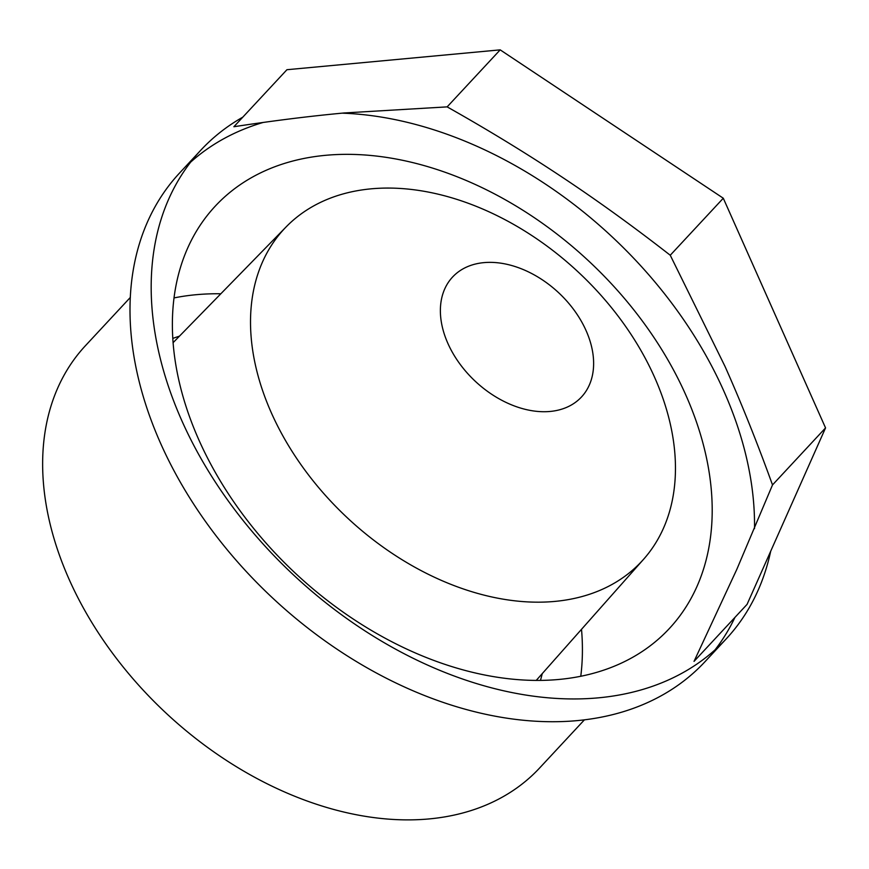 <?xml version="1.0" encoding="UTF-8"?>
<svg xmlns="http://www.w3.org/2000/svg" width="869" height="869" viewBox="0 0 869 869"><rect width="100%" height="100%" fill="white"/><g stroke="black" fill="none" stroke-linecap="round" stroke-linejoin="round"><path stroke-width="1.3" d="M483.87 262.634A88.03 60.808 42.9 0 0 447.915 343.472A88.03 60.808 42.9 0 0 550.131 411.45A88.03 60.808 42.9 0 0 586.086 330.611A88.03 60.808 42.9 0 0 483.87 262.634M172.833 338.41A266.153 183.859 -137.1 0 1 179.448 336.162M542.234 673.649A266.153 183.859 -137.1 0 1 540.464 680.405M558.973 679.449A310.081 214.208 -137.1 0 1 239.996 510.646A310.081 214.208 -137.1 0 1 215.251 206.149A310.081 214.208 -137.1 0 1 588.183 260.526A310.081 214.208 -137.1 0 1 669.315 628.559A310.081 214.208 -137.1 0 1 558.973 679.449M130.339 297.426L85.51 345.623A310.081 214.208 42.9 0 0 110.254 650.11A310.081 214.208 42.9 0 0 429.232 818.913A310.081 214.208 42.9 0 0 539.573 768.033L584.413 719.836M580.774 676.267A310.081 214.208 42.9 0 0 581.513 629.319M220.824 293.776A310.081 214.208 42.9 0 0 174.05 297.915M770.684 551.272A358.778 247.839 -137.1 0 1 726.158 638.954A358.778 247.839 -137.1 0 1 598.48 697.829A358.778 247.839 -137.1 0 1 229.416 502.521A358.778 247.839 -137.1 0 1 200.782 150.218A358.778 247.839 -137.1 0 1 242.809 117.152M200.782 150.218L179.601 172.985A358.778 247.839 42.9 0 0 208.234 525.289A358.778 247.839 42.9 0 0 577.298 720.607A358.778 247.839 42.9 0 0 704.965 661.722L726.158 638.954M715.046 649.86A358.778 247.839 42.9 0 0 734.924 617.424M754.509 528.624A358.778 247.839 42.9 0 0 342.082 113.155M263.079 122.475A358.778 247.839 42.9 0 0 190.713 162.079M344.081 112.97C309.929 116.142 273.203 120.726 233.891 126.733L286.933 69.716L500.186 49.859L723.29 198.23L825.55 427.906L747.068 604.368L694.027 661.385L736.836 569.314L772.508 484.924C757.192 442.593 741.344 403.031 724.942 366.251L670.249 255.247C634.012 226.994 598.024 200.978 562.265 177.222C526.527 153.444 488.161 129.992 447.144 106.876L344.081 112.97M554.835 601.413A244.091 168.619 -137.1 0 1 302.575 466.925A244.091 168.619 -137.1 0 1 286.205 226.82A244.091 168.619 -137.1 0 1 577.831 271.649A244.091 168.619 -137.1 0 1 643.592 559.278A244.091 168.619 -137.1 0 1 554.835 601.413M670.249 255.247L723.29 198.23M772.508 484.924L825.55 427.906M447.144 106.876L500.186 49.859M286.205 226.82L173.127 342.636M643.592 559.278L536.227 680.416"/></g></svg>
